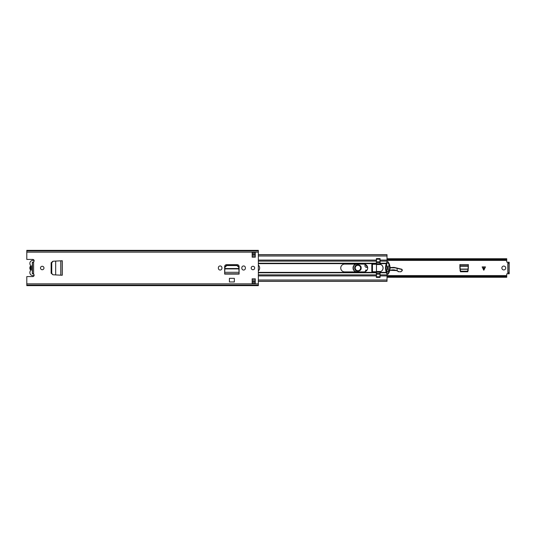 <?xml version="1.0" encoding="UTF-8"?>
<svg xmlns="http://www.w3.org/2000/svg" width="536" height="536" viewBox="0 0 536 536"><rect width="100%" height="100%" fill="white"/><g stroke="black" fill="none" stroke-linecap="round" stroke-linejoin="round"><path stroke-width="0.8" d="M51.503 273.353L52.923 274.774L51.141 273.213L51.141 262.787L52.923 261.226L51.496 262.767L51.503 273.353M53.158 261.226L62.263 260.737L62.263 275.263L55.664 274.921L55.664 261.092L53.158 261.226L51.737 262.767L51.744 273.353L52.923 274.774L55.664 274.908L53.158 274.774M62.263 275.263L60.749 275.189L60.749 260.811L61.526 260.784M218.373 268.268A1.776 1.776 0 0 0 220.149 270.044A1.776 1.776 0 0 0 221.924 268.268L221.924 267.732A1.776 1.776 0 0 0 220.149 265.957A1.776 1.776 0 0 0 218.373 267.732L218.373 268.268M241.837 268.268A1.776 1.776 0 0 0 243.612 270.044A1.776 1.776 0 0 0 245.388 268.268L245.388 267.732A1.776 1.776 0 0 0 243.612 265.957A1.776 1.776 0 0 0 241.837 267.732L241.837 268.268M40.502 268A1.735 1.735 0 0 0 42.237 269.735A1.735 1.735 0 0 0 43.972 268A1.735 1.735 0 0 0 42.237 266.265A1.735 1.735 0 0 0 40.502 268M251.21 268A1.735 1.735 0 0 0 252.952 269.735A1.735 1.735 0 0 0 254.687 268A1.735 1.735 0 0 0 252.952 266.265A1.735 1.735 0 0 0 251.21 268M255.263 278.807L255.263 283.437L252.175 283.437L252.175 278.807L255.263 278.807M252.175 257.193L252.175 252.563L255.263 252.563L255.263 257.193L252.175 257.193M26.8 250.861L258.352 250.861L258.352 250.366L26.8 250.366L26.8 259.424L32.783 259.424A1.353 1.353 0 0 1 33.601 261.849L32.441 262.298M32.441 273.702L33.601 274.151A1.353 1.353 0 0 1 32.783 276.576L26.8 276.576L26.8 285.634L258.352 285.634L258.352 250.861M239.096 272.931L239.096 266.58A1.903 1.903 0 0 0 237.193 264.684L226.56 264.684A1.903 1.903 0 0 0 224.664 266.58L224.664 273.856L239.096 273.856L239.069 272.429M229.408 278.331L234.346 278.331L234.346 281.97L229.408 281.97L229.408 278.331M61.238 275.209L62.163 275.209L62.163 260.791L60.849 260.811M26.8 285.098L258.352 285.098M26.8 250.902L258.352 250.902M252.175 253.722L255.263 253.722M255.263 282.278L252.175 282.278M32.441 262.325L32.441 273.675M239.069 272.489L239.096 274.09L224.664 274.09L224.664 272.931M238.775 267.23L238.842 268.549L238.775 267.23L236.879 265.534L226.815 265.534L224.979 267.23L224.865 268.898L224.912 268.549L238.842 268.549L238.889 268.898L224.865 268.898L224.685 272.489M238.842 268.549L239.069 272.301L224.685 272.301L224.664 273.796L239.09 273.796L239.09 272.871M224.685 272.429L224.664 272.871M224.865 269.032L224.912 268.549M238.775 266.841L236.879 265.146L226.815 265.146L224.979 266.841L224.912 268.161M238.842 268.161L238.889 269.032M61.526 275.216L62.23 275.216L62.263 260.737M34.123 275.383A3.049 3.049 0 0 1 30.331 270.968A1.233 1.233 0 0 0 30.331 269.668A3.162 3.162 0 0 1 30.331 266.332A1.233 1.233 0 0 0 30.331 265.032A3.049 3.049 0 0 1 34.123 260.617M32.321 265.668L32.321 266.566L31.356 268L32.321 269.434L32.321 270.332A2.432 2.432 0 0 1 32.321 265.668L32.321 262.325L33.48 262.325M32.321 270.332L32.321 273.675L33.48 273.675M461.215 271.765L460.055 270.613M468.196 270.613L467.037 271.765M505.729 268A1.93 1.93 0 0 1 503.8 269.93A1.93 1.93 0 0 1 501.87 268A1.93 1.93 0 0 1 503.8 266.07A1.93 1.93 0 0 1 505.729 268M485.469 266.921L483.807 270.238L482.145 266.921L485.469 266.921M460.417 271.765L467.834 271.765L468.37 264.603L459.881 264.603L460.417 271.765M508.041 262.312L506.728 262.077L506.728 258.727L387.019 258.727M387.019 276.442L506.728 276.442L506.728 273.923L508.041 273.688M387.019 259.558L506.728 259.558M506.728 276.442L506.728 277.273L387.019 277.273M508.041 272.63L508.041 262.211L509.2 262.211L509.2 273.789L508.041 273.789L508.041 272.63L509.2 272.63M468.37 266.238L468.276 269.072L459.975 269.072L459.881 266.238L468.37 266.238M468.223 270.144L467.064 271.162L461.02 271.156L460.029 270.144M360.929 268.04A3.008 3.008 0 0 1 357.874 271.008A3.008 3.008 0 0 1 354.912 267.96A3.008 3.008 0 0 1 357.961 264.992A3.008 3.008 0 0 1 360.929 268.04M361.163 268.047C361.284 272.228 354.437 272.134 354.678 267.953C354.557 263.772 361.405 263.866 361.163 268.047M360.695 268.04C360.909 264.456 355.033 264.375 355.14 267.96C354.933 271.544 360.802 271.625 360.695 268.04M371.81 270.854L371.957 271.772M365.405 271.544L365.773 270.044L366.383 270.124L366.148 271.102M400.955 271.786L398.282 271.712L400.955 271.786L402.402 270.191L401.806 269.246L394.978 267.585A6.177 6.177 0 0 0 393.236 267.424L390.054 267.578M402.04 270.975L401.806 269.246M398.489 271.538L397.089 270.593L398.282 271.712M386.697 271.685L387.18 271.618A4.63 4.63 0 0 0 388.922 270.995A8.107 8.107 0 0 1 389.062 270.915A8.107 8.107 0 0 0 388.922 270.995A4.63 4.63 0 0 1 387.18 271.618L386.637 271.457M372.225 267.183L371.81 267.136M388.218 267.672L387.448 267.705M389.746 270.566A8.107 8.107 0 0 1 396.948 270.814A8.107 8.107 0 0 0 389.746 270.566M397.089 270.593L397.149 268.114M401.672 269.427L394.925 267.812L390.061 267.812M367.642 267.417L365.224 264.375M356.882 264.101L356.547 264.148C352.453 264.523 352.179 271.008 356.232 271.725L356.976 271.899M353.023 267.906A4.094 4.094 0 0 1 355.77 264.101A4.094 4.094 0 0 0 355.984 271.899A4.094 4.094 0 0 1 353.023 267.906M367.596 267.176A1.735 1.735 0 0 1 365.452 264.476A1.735 1.735 0 0 0 367.596 267.176M355.221 268A2.7 2.7 0 0 1 357.921 265.3A2.7 2.7 0 0 1 360.621 268A2.7 2.7 0 0 1 357.921 270.7A2.7 2.7 0 0 1 355.221 268M258.352 265.086A3.899 3.899 0 0 1 258.352 270.915M363.783 271.899A3.899 3.899 0 0 0 367.683 268A3.899 3.899 0 0 0 363.783 264.101L344.641 264.101A3.899 3.899 0 0 0 340.749 268A3.899 3.899 0 0 0 344.641 271.899L363.783 271.899M258.352 260.087L376.366 260.087L376.366 263.752A0.389 0.389 0 0 1 375.977 264.141L372.198 264.141A0.389 0.389 0 0 0 371.81 264.529L371.81 271.471A0.389 0.389 0 0 0 372.198 271.859L375.977 271.859A0.389 0.389 0 0 1 376.366 272.248L376.366 277.413L380.071 277.413L380.071 272.335A0.77 0.77 0 0 1 380.573 271.611A3.859 3.859 0 0 0 380.573 264.389A0.77 0.77 0 0 1 380.071 263.665L380.071 260.087L387.019 260.087L387.019 261.789L386.255 263.632A13.876 13.876 0 0 0 386.255 272.368L387.019 274.211L387.019 281.333L258.352 281.333M376.366 260.087L376.366 258.587L380.071 258.587L380.071 260.087M258.352 254.667L387.019 254.667L387.019 260.087M386.811 263.906A14.378 14.378 0 0 1 386.979 263.39A0.77 0.77 0 0 1 388.386 263.27A10.037 10.037 0 0 1 388.701 263.906L389.33 264.141A10.526 10.526 0 0 1 389.33 271.859L388.701 272.087A10.037 10.037 0 0 1 388.386 272.724A0.77 0.77 0 0 1 386.979 272.61A14.378 14.378 0 0 1 386.811 272.087L386.295 272.087A14.867 14.867 0 0 1 385.726 268.087L385.726 267.913A14.867 14.867 0 0 1 386.295 263.906L386.811 263.906L386.295 263.906A14.867 14.867 0 0 1 386.925 262.144L386.557 262.821M386.235 271.859L386.744 271.859L386.295 272.087A14.867 14.867 0 0 0 386.925 273.856L386.965 273.943A0.69 0.69 0 0 0 388.151 274.05A10.526 10.526 0 0 0 389.237 272.087M376.466 277.413L376.466 272.194L379.944 272.194L379.944 277.253L376.466 277.253L379.944 277.253M379.944 271.745A3.819 3.819 0 0 0 380.808 271.471L379.944 272.087L376.466 272.194M376.466 272.087L379.944 271.859M379.944 263.799L376.466 263.799L376.466 258.747L379.944 258.747L379.944 264.141L376.466 264.141L376.466 271.859M376.466 264.141L379.944 263.906M376.466 264.523L380.795 264.523A3.819 3.819 0 0 0 379.944 264.255L380.795 264.523A3.819 3.819 0 0 1 380.808 271.471L376.466 271.471M388.701 272.087L389.33 271.859L388.801 271.859A10.037 10.037 0 0 0 388.801 264.141L388.701 263.906M386.811 272.087L386.744 271.859A14.378 14.378 0 0 1 386.744 264.141M389.237 263.906A10.526 10.526 0 0 0 388.151 261.943A0.69 0.69 0 0 0 386.965 262.05L386.845 262.151M386.49 273.012L386.771 273.682M389.022 264.737A0.77 0.77 0 0 1 388.962 265.374L388.218 266.66L388.218 269.333L388.962 270.62A0.77 0.77 0 0 1 389.022 271.256M386.59 271.236A0.77 0.77 0 0 1 386.67 270.68L387.448 269.333L387.448 266.66L386.67 265.313A0.77 0.77 0 0 1 386.59 264.757M389.33 264.141L388.801 264.141M376.466 264.248L372.453 264.248L372.453 271.745L372.225 264.248L372.225 271.745M376.466 271.745L372.453 271.745M33.601 261.849L33.601 274.151M26.8 283.859L258.352 283.859M26.8 252.141L258.352 252.141M26.8 285.139L258.352 285.139M224.979 267.23L224.979 266.841M226.875 265.534L226.875 265.146M236.879 265.534L236.879 265.146M507.847 262.312L507.847 273.688M508.041 263.37L509.2 263.37M459.881 265.755L468.37 265.755M459.881 265.816L468.37 265.816M459.982 269.253L468.27 269.253M483.988 269.869L483.988 266.921M483.626 266.921L483.626 269.869M393.25 267.652L393.236 267.424A6.177 6.177 0 0 1 394.978 267.585L394.925 267.812M397.082 270.62L389.813 270.285M388.808 270.801L387.146 271.384M376.5 272.878L376.172 273.286M388.218 267.9L387.448 267.94M372.225 267.417L371.81 267.37M400.874 271.598L401.953 270.801M258.352 263.632L376.366 263.632M258.352 272.368L376.366 272.368M258.352 272.77L376.366 272.77M258.352 274.881L376.366 274.881M258.352 275.913L376.366 275.913M258.352 263.23L376.366 263.23M258.352 261.119L376.366 261.119M252.175 280L255.263 280M258.352 280L387.019 280M380.071 275.913L387.019 275.913M380.071 272.77L386.396 272.77M380.071 274.881L387.019 274.881M380.071 272.368L386.255 272.368M380.071 263.632L386.255 263.632M380.071 263.23L386.396 263.23M380.071 261.119L387.019 261.119M252.175 256L255.263 256M258.352 256L387.019 256M379.944 274.151L376.466 274.151M376.466 276.79L379.944 276.79M379.944 259.21L376.466 259.21M376.466 261.849L379.944 261.849M376.466 273.735L379.944 273.735M379.944 273.494L376.466 273.494M379.944 262.265L376.466 262.265M376.466 262.506L379.944 262.506M387.019 275.598L506.728 275.598M387.019 260.402L506.728 260.402M252.175 281.239L255.263 281.239M258.352 281.239L387.019 281.239M252.175 281.333L255.263 281.333M252.175 254.761L255.263 254.761M258.352 254.761L387.019 254.761M252.175 254.667L255.263 254.667"/></g></svg>
